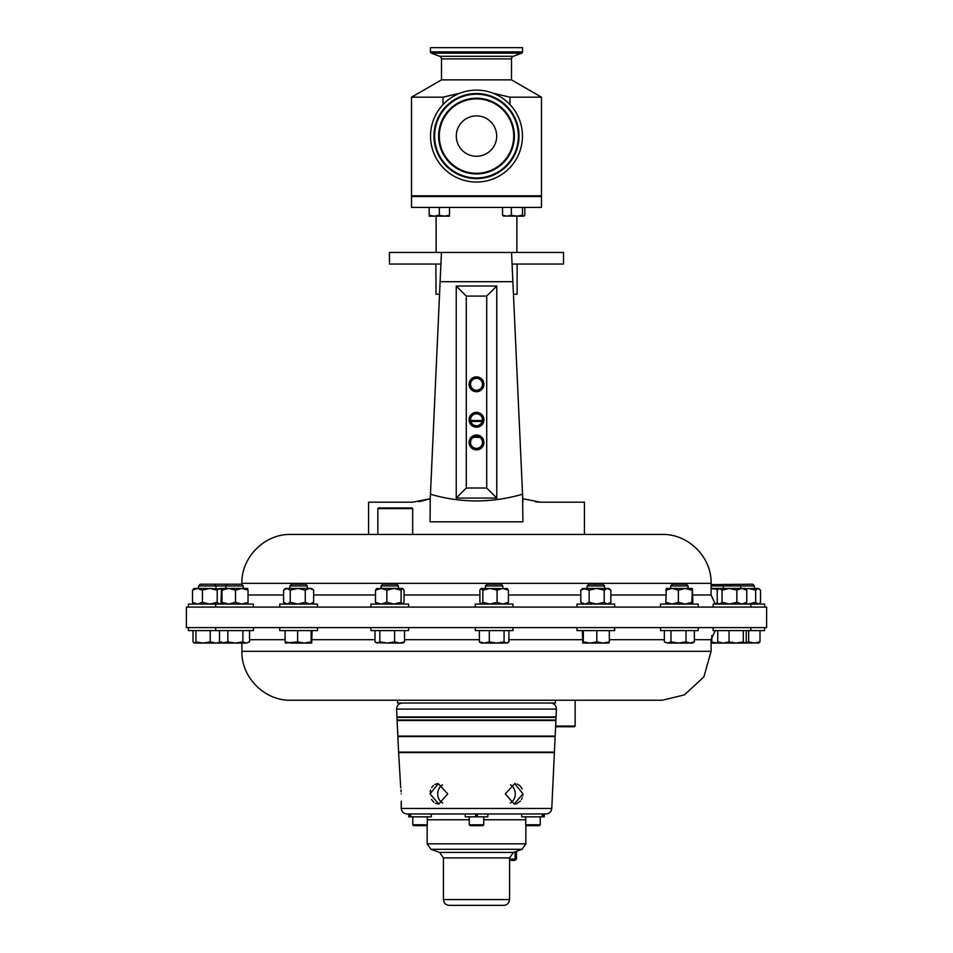 <?xml version="1.0" encoding="UTF-8"?>
<svg xmlns="http://www.w3.org/2000/svg" width="953" height="953" viewBox="0 0 953 953"><rect width="100%" height="100%" fill="white"/><g stroke="black" fill="none" stroke-linecap="round" stroke-linejoin="round"><path stroke-width="1.43" d="M482.468 442.442A5.968 5.968 0 0 0 476.5 436.474A5.968 5.968 0 0 0 470.532 442.442A5.968 5.968 0 0 0 476.5 448.398A5.968 5.968 0 0 0 482.468 442.442M483.921 442.442A7.421 7.421 0 0 0 476.5 435.009A7.421 7.421 0 0 0 469.079 442.442A7.421 7.421 0 0 0 476.5 449.864A7.421 7.421 0 0 0 483.921 442.442M483.921 384.273A7.421 7.421 0 0 0 476.5 376.852A7.421 7.421 0 0 0 469.079 384.273A7.421 7.421 0 0 0 476.5 391.707A7.421 7.421 0 0 0 483.921 384.273M482.468 384.273A5.968 5.968 0 0 0 476.5 378.317A5.968 5.968 0 0 0 470.532 384.273A5.968 5.968 0 0 0 476.5 390.242A5.968 5.968 0 0 0 482.468 384.273M483.921 419.785A7.421 7.421 0 0 0 476.5 412.363A7.421 7.421 0 0 0 469.079 419.785A7.421 7.421 0 0 0 476.5 427.218A7.421 7.421 0 0 0 483.921 419.785M482.468 419.785A5.968 5.968 0 0 0 476.5 413.816A5.968 5.968 0 0 0 470.532 419.785A5.968 5.968 0 0 0 476.5 425.753A5.968 5.968 0 0 0 482.468 419.785M476.5 156.268A20.192 20.192 0 0 0 496.692 136.076A20.192 20.192 0 0 0 476.5 115.885A20.192 20.192 0 0 0 456.308 136.076A20.192 20.192 0 0 0 476.5 156.268M510.522 784.819A10.209 8.839 -90 0 1 515.263 793.873A10.209 8.839 -90 0 1 510.308 803.045M522.971 793.873L514.715 783.652L505.293 793.873L514.239 804.082L522.971 793.873L522.756 795.946M514.715 783.652L515.442 783.688M517.157 784.069L518.039 784.438M519.04 785.046L520.326 786.177M520.91 786.892L522.113 789.024M430.137 791.872L430.553 789.966M431.638 787.547L433.508 785.379M434.961 784.438L436.545 783.854M436.581 783.854L438.154 783.652M401.237 793.873C399.867 780.698 399.867 780.698 401.237 793.873C401.106 807.048 401.106 807.048 401.237 793.873M401.225 801.175L401.225 808.442L551.775 808.442L554.384 752.584L398.616 752.584L400.713 787.821M400.951 789.989L401.118 791.86M442.692 803.045A10.209 8.839 90 0 1 437.737 793.873A10.209 8.839 90 0 1 442.478 784.819M447.707 793.873L438.285 783.652L430.029 793.873L438.761 804.082L447.707 793.873M536.062 813.969L537.254 813.969L536.062 813.969M475.309 813.969L477.691 813.969L475.309 813.969M415.746 813.969L416.938 813.969L415.746 813.969M469.245 824.786L470.127 825.667L482.873 825.667L483.755 824.786L469.245 824.786L469.245 816.84M476.976 816.84L477.382 813.969L477.382 816.84L465.195 816.84L465.195 813.969L428.373 814.041M526.604 825.667L539.35 825.667L540.232 824.786L525.722 824.786L526.604 825.667L525.853 824.905L525.853 843.834L427.147 843.834L427.147 824.905M413.65 825.667L426.396 825.667L427.278 824.786L412.768 824.786L412.768 816.84L412.768 824.786L413.65 825.667L412.768 824.786M555.408 700.241L555.408 703.028L397.592 703.028L397.592 700.241L354.075 700.241L662.168 700.241L575.135 700.241L575.135 726.055L555.635 726.055M509.569 899.549L443.431 899.549C443.776 903.075 445.706 905.005 449.232 905.35L503.768 905.35C507.294 905.005 509.224 903.075 509.569 899.549L509.569 857.891L513.393 852.435L522.041 849.29L525.853 843.834M409.814 816.84L408.718 816.84L408.718 813.969L407.026 813.969L409.814 813.969L409.814 816.84L431.328 816.84L431.328 813.969L422.453 813.969L475.618 813.969L475.618 816.84M477.382 813.969L545.974 813.969C549.369 813.659 551.31 811.813 551.775 808.442M543.972 752.12L398.592 752.12L397.866 736.562L555.134 736.562L554.408 752.12L543.972 752.12M545.271 720.039L397.091 720.039L396.96 717.418L556.04 717.418L555.909 720.039L545.271 720.039M556.421 709.103L556.064 716.954L396.936 716.954L396.579 709.103L556.421 709.103C556.218 705.434 554.277 703.409 550.631 703.028M544.628 736.097L397.842 736.097L397.103 720.504L555.897 720.504L555.158 736.097L544.628 736.097M383.249 607.085L186.383 607.085L186.383 627.598L766.617 627.598L766.617 607.085L383.249 607.085M412.673 508.628L377.864 508.628L378.555 507.937L411.982 507.937L412.673 508.628L412.673 534.442L662.168 534.442L290.832 534.442C264.684 533.763 241.228 557.219 241.907 583.367L241.907 584.606M738.968 584.201L740.695 585.928L754.431 585.928L752.703 584.201L711.093 584.606M740.695 588.43L740.695 585.928L711.093 585.928M227.541 584.201L225.813 585.928L243.218 585.928L241.49 584.201L200.297 584.201L198.569 585.928L198.569 588.43M253.367 607.085L253.367 604.071L188.42 604.071L188.42 607.085M670.65 585.928L688.054 585.928L686.327 584.201L672.377 584.201L670.65 585.928L670.65 588.43M698.204 607.085L698.204 604.071L660.5 604.071L660.5 607.085M764.58 607.085L764.58 604.071L713.142 604.071L713.142 607.085M225.813 588.43L225.813 585.928L198.569 585.928M381.069 585.928L398.473 585.928L396.746 584.201L382.796 584.201L381.069 585.928L381.069 588.43M408.623 607.085L408.623 604.071L370.931 604.071L370.931 607.085M485.446 585.928L502.85 585.928L501.123 584.201L487.174 584.201L485.446 585.928L485.446 588.43M512.988 607.085L512.988 604.071L475.297 604.071L475.297 607.085M289.903 585.928L307.307 585.928L305.579 584.201L291.63 584.201L289.903 585.928L289.903 588.43M317.444 607.085L317.444 604.071L279.753 604.071L279.753 607.085M602.796 584.201L588.871 584.201M604.512 585.928L587.143 585.928M602.808 584.201L604.536 585.928L604.536 588.43L596.685 588.43L604.202 590.169L607.526 588.43L610.861 590.169L608.872 588.43L584.987 588.43L580.806 590.169L582.783 588.43L589.168 590.169L596.685 588.43M614.673 607.085L614.673 604.071L576.982 604.071L576.982 607.085M535.467 501.85L540.315 502.183L522.756 498.681L522.554 494.214L522.923 521.815L430.077 521.815L430.244 498.681L412.685 502.183L368.573 502.183L368.573 534.442L377.864 534.442L377.864 508.628M584.427 534.442L584.427 502.183L540.315 502.183M522.923 502.183L522.554 494.214C491.665 503.148 460.966 503.148 430.446 494.214L430.077 502.183M441.453 252.45L511.547 252.45L512.881 281.695L440.119 281.695L441.453 252.45L440.929 264.052L389.467 264.052L389.467 252.45L563.533 252.45L563.533 264.052L512.071 264.052M479.585 437.332L473.415 437.332M517.122 264.052L517.122 294.227L513.453 294.227M435.878 276.823L435.878 264.052M435.986 276.823L435.986 294.227L439.547 294.227M541.483 97.182L511.499 79.861L441.501 79.861L411.517 97.182L411.517 195.818L541.483 195.818L541.483 97.182L509.974 97.182L509.974 104.592M509.974 167.561L509.224 168.336M443.776 168.336L443.026 167.561M443.026 104.592L443.026 97.182L459.954 93.203M411.517 97.182L443.026 97.182M493.046 93.203L509.974 97.182M511.499 79.861L511.499 58.907A2.788 2.788 0 0 1 513.31 56.298L521.636 53.189A1.394 1.394 0 0 0 522.542 51.879L522.542 47.65L430.458 47.65L430.458 51.879L522.542 51.879M441.501 79.861L441.501 58.907L511.499 58.907M430.458 51.879A1.394 1.394 0 0 0 431.364 53.189L439.69 56.298A2.788 2.788 0 0 1 441.501 58.907M433.532 195.818L433.532 196.509M445.134 195.818L445.134 196.509M519.468 195.818L519.468 196.509L519.468 195.818M411.517 207.42L541.483 207.42L541.483 196.509L411.517 196.509L411.517 207.42M516.883 252.45L516.883 216.152L511.344 215.235L506.948 216.152L502.541 215.235L503.708 216.152M436.117 252.45L436.117 216.152M476.5 90.118A45.958 45.958 0 0 0 430.542 136.076A45.958 45.958 0 0 0 476.5 182.035A45.958 45.958 0 0 0 522.458 136.076A45.958 45.958 0 0 0 476.5 90.118M433.96 136.076A42.54 42.54 0 0 1 476.5 93.537A42.54 42.54 0 0 1 519.04 136.076A42.54 42.54 0 0 1 476.5 178.616A42.54 42.54 0 0 1 433.96 136.076M513.703 136.076A37.203 37.203 0 0 1 476.5 173.279A37.203 37.203 0 0 1 439.297 136.076A37.203 37.203 0 0 1 476.5 98.874A37.203 37.203 0 0 1 513.703 136.076M614.673 627.598L614.673 630.612L576.982 630.612L576.982 627.598M317.444 627.598L317.444 630.612L279.753 630.612L279.753 627.598M512.988 627.598L512.988 630.612L475.297 630.612L475.297 627.598M408.623 627.598L408.623 630.612L370.931 630.612L370.931 627.598M764.58 627.598L764.58 630.612L713.142 630.612L713.142 627.598M253.367 627.598L253.367 630.612L188.42 630.612L188.42 627.598M698.204 627.598L698.204 630.612L660.5 630.612L660.5 627.598M662.168 700.241L684.385 694.916L703.886 676.88L711.093 651.316L241.907 651.316C241.228 677.464 264.684 700.92 290.832 700.241L354.075 700.241M526.437 813.969L522.208 814.041M426.539 813.969L465.731 813.969M711.093 643.061L744.781 643.061L743.316 641.893L736.181 643.061L729.045 641.893L723.387 643.061L717.728 641.893L719.193 643.061M719.336 643.061L711.093 642.239M711.82 635.591L711.82 641.893M246.219 643.061L249.543 641.893L246.219 643.061L242.884 641.893L235.367 643.061L246.219 643.061M235.367 643.061L223.669 643.061L219.488 641.893L221.477 643.061L227.85 641.893L235.367 643.061M249.543 630.612L249.543 641.893M242.884 630.612L242.884 641.893M227.85 630.612L227.85 641.893M219.488 630.612L219.488 641.893M667.648 643.061L690.198 643.061L686.017 641.893L678.5 643.061L670.983 641.893L667.648 643.061L664.324 641.893L667.648 643.061M692.39 643.061L690.198 643.061L694.38 641.893L692.39 643.061M670.983 630.612L670.983 641.893M664.324 630.612L664.324 641.893M694.38 630.612L694.38 641.893M686.017 630.612L686.017 641.893M746.247 630.612L746.247 641.893L744.781 643.061L759.029 642.906M758.517 643.061L759.994 641.893L754.335 643.061L748.665 641.893L745.627 642.656M748.665 630.612L748.665 641.893M759.994 630.612L759.994 641.893M220.238 642.346L215.866 643.061L210.208 641.893L203.072 643.061L221.477 643.061M195.949 630.612L195.949 641.893L203.072 643.061L194.221 643.061L193.006 641.893L193.006 630.612M220.06 643.061L221.537 641.893M195.949 641.893L194.483 643.061M210.208 630.612L210.208 641.893M729.045 630.612L729.045 641.893M717.728 630.612L717.728 641.893M743.316 630.612L743.316 641.893M375.994 642.632L387.228 643.061L379.842 641.893L377.424 643.061L375.005 641.893L375.005 630.612M399.581 643.061L402.821 643.061L404.548 641.893L399.581 643.061L387.228 643.061L394.613 641.893L399.581 643.061M404.548 630.612L404.548 641.893M394.613 630.612L394.613 641.893M379.842 630.612L379.842 641.893M481.098 643.061L496.692 643.061L489.306 641.893L484.338 643.061L479.371 641.893L481.098 643.061M506.496 643.061L496.692 643.061L504.077 641.893L506.496 643.061L508.914 641.893L508.914 630.612M479.371 630.612L479.371 641.893M504.077 630.612L504.077 641.893M489.306 630.612L489.306 641.893M311.619 643.061L311.131 641.893L304.376 643.061L311.679 643.037L312.107 630.612M304.376 643.061L291.356 643.061L285.09 641.893L285.555 643.061L297.622 641.893L304.376 643.061M311.131 630.612L311.131 641.893M297.622 630.612L297.622 641.893M285.09 630.612L285.09 641.893M582.319 630.612L582.819 643.061L603.082 643.061L596.816 641.893L590.062 643.061L583.307 641.893L582.76 643.037M608.848 643.061L603.082 643.061L609.336 641.893L608.872 643.061M583.307 630.612L583.307 641.893M609.336 630.612L609.336 641.893M596.816 630.612L596.816 641.893M412.673 534.442L378.412 534.442M439.333 215.235L434.246 216.152L429.16 215.235L429.16 216.152L444.408 216.152L439.333 215.235L439.333 207.42M429.16 207.42L429.16 215.235M449.494 215.235L444.408 216.152L449.494 216.152L449.494 207.42M511.344 207.42L511.344 215.235M502.541 207.42L502.541 215.235M522.47 215.235L516.907 216.152L523.638 216.152L522.47 215.235L522.47 207.42M524.793 207.42L524.793 215.235L524.043 216.033M524.793 215.235L523.638 216.152M503.303 216.033L516.907 216.152M482.23 421.44L470.77 421.44M470.579 420.511L482.421 420.511M440.929 264.052L440.131 281.457M418.963 501.647L421.286 501.218M421.369 501.207L430.244 498.681M486.709 488.019L486.709 296.085L466.291 296.085L466.291 488.019L486.709 488.019L496.763 498.074L456.237 498.074L456.237 286.031L496.763 286.031L486.709 296.085M456.237 286.031L466.291 296.085M456.237 498.074L466.291 488.019M496.763 286.031L496.763 498.074M511.547 252.45L511.606 253.736M430.077 521.815L522.923 521.815M440.119 281.695L430.446 494.214M512.881 281.695L522.554 494.214M582.783 604.071L580.806 602.332L584.987 604.071L589.168 602.332L596.685 604.071L604.202 602.332L607.526 604.071L610.861 602.332L608.872 604.071M580.806 602.332L580.806 590.169M610.861 602.332L610.861 590.169M604.202 602.332L604.202 590.169M589.168 602.332L589.168 590.169M311.643 604.071L313.632 602.332L309.451 604.071L305.27 602.332L297.753 604.071L290.236 602.332L290.236 590.169L297.753 588.43L305.27 590.169L309.451 588.43L286.901 588.43L290.236 590.169M285.555 604.071L283.577 602.332L286.901 604.071L290.236 602.332M313.144 589.716L309.451 588.43L311.643 588.43L313.144 589.716M313.632 602.332L313.632 590.169M305.27 602.332L305.27 590.169M283.577 590.169L285.555 588.43L286.901 588.43L283.577 590.169L283.577 602.332M506.936 604.071L508.414 602.332L502.743 604.071L497.085 602.332L497.085 590.169L502.743 588.43L508.414 590.169L506.936 588.43M481.098 604.071L482.826 602.332L489.949 604.071L497.085 602.332M481.348 604.071L479.883 602.332L479.883 590.169L480.848 588.644L482.826 590.169L489.949 588.43L497.085 590.169M508.414 602.332L508.414 590.169M482.826 602.332L482.826 590.169M507.449 588.644L481.348 588.43M402.571 588.43L404.036 590.169L404.036 602.332L402.571 604.071L401.094 602.332L393.97 604.071L386.835 602.332L386.835 590.169L393.97 588.43L401.094 590.169L402.571 588.43L381.176 588.43L386.835 590.169M376.983 604.071L375.506 602.332L381.176 604.071L386.835 602.332M401.094 602.332L401.094 590.169M375.506 602.332L375.506 590.169L381.176 588.43L376.471 588.644M375.506 590.169L376.983 588.43M745.032 604.071L746.759 602.332L741.791 604.071L736.836 602.332L729.438 604.071L722.052 602.332L719.634 604.071L718.217 603.44L717.216 602.332L717.216 590.169L719.634 588.43L718.217 589.061M722.052 602.332L722.052 590.169L719.634 588.43L729.438 588.43L722.052 590.169M736.836 602.332L736.836 590.169L741.791 588.43L745.032 588.43L746.759 590.169L746.759 602.332M736.836 590.169L729.438 588.43L741.791 588.43L746.759 590.169M221.31 603.797L220.477 603.928M221.31 588.704L220.477 588.561M221.179 603.309L219.619 604.071L217.201 602.332L209.815 604.071L202.429 602.332L197.462 604.071L192.494 602.332L192.494 590.169L197.462 588.43L202.429 590.169L209.815 588.43L194.221 588.43L192.494 590.169M194.221 604.071L192.494 602.332M221.179 589.18L219.619 588.43L217.201 590.169L209.815 588.43L221.048 589.061M217.201 602.332L217.201 590.169M202.429 602.332L202.429 590.169M745.365 603.785L748.272 604.071L755.658 602.332L758.076 604.071L759.505 603.44L760.506 602.332L760.506 590.169L758.076 588.43L759.505 589.061M755.658 602.332L755.658 590.169L758.076 588.43L745.365 588.716M755.658 590.169L748.272 588.43M692.855 602.332L692.366 604.071L691.878 602.332L692.366 588.43L692.855 602.332M666.314 604.071L665.849 602.332L672.103 604.071L678.369 602.332L685.124 604.071L691.878 602.332M665.849 602.332L666.278 588.454L672.103 588.43L665.849 590.169M678.369 602.332L678.369 590.169L685.124 588.43L691.878 590.169M678.369 590.169L672.103 588.43L692.366 588.43M247.566 604.071L248.03 602.332L241.764 604.071L235.498 602.332L228.744 604.071L221.989 602.332L221.989 590.169L228.744 588.43L235.498 590.169L241.764 588.43L221.501 588.43L221.989 590.169M221.477 588.43L221.013 602.332L221.501 604.071L221.989 602.332M247.53 588.43L248.03 590.169L241.764 588.43L247.566 588.43M248.03 602.332L248.03 590.169M235.498 602.332L235.498 590.169M717.812 603.046L714.976 603.857M717.812 589.442L711.093 588.537M725.019 584.201L723.279 585.928L723.279 588.43L711.093 588.43M526.461 813.969L521.72 813.969M542.293 813.969L542.293 816.84L521.672 816.84L521.672 813.969L530.547 813.969M487.269 813.969L482.54 813.969L487.269 813.969M522.256 797.792L521.458 799.531M520.386 801.092L516.788 803.641M515.954 803.879L514.346 804.082M438.761 804.082L435.414 803.308M433.913 802.355L431.506 799.484M513.858 860.38L509.569 860.38L513.858 860.38A1.394 1.203 -90 0 0 515.061 858.998L515.061 851.827M409.814 813.969L422.453 813.969M410.707 813.969L410.707 816.84M543.186 813.969L543.186 816.84L544.282 816.84L544.282 813.969M543.186 816.84L542.293 816.84M476.024 816.84L475.618 813.969M477.382 816.84L487.805 816.84L487.805 813.969M575.135 726.055L574.445 726.746L555.599 726.746M476.024 816.197L476.976 816.197M525.722 819.771L483.755 819.771M469.245 819.771L427.278 819.771M443.431 899.549L443.431 857.891L439.607 852.435L430.959 849.29L522.041 849.29M439.607 852.435L513.393 852.435M443.431 857.891L509.569 857.891M692.855 594.97L711.093 594.97L711.093 583.367L241.907 583.367M375.506 594.97L313.632 594.97M283.577 594.97L248.03 594.97M665.849 594.97L610.861 594.97M580.806 594.97L508.414 594.97M479.883 594.97L404.036 594.97M439.69 56.298L513.31 56.298M431.364 53.189L521.636 53.189M438.63 136.076A37.87 37.87 0 0 1 476.5 98.207A37.87 37.87 0 0 1 514.37 136.076A37.87 37.87 0 0 1 476.5 173.946A37.87 37.87 0 0 1 438.63 136.076M434.616 136.076A41.884 41.884 0 0 1 476.5 94.192A41.884 41.884 0 0 1 518.384 136.076A41.884 41.884 0 0 1 476.5 177.961A41.884 41.884 0 0 1 434.616 136.076M312.107 639.713L375.005 639.713M404.548 639.713L479.371 639.713M508.914 639.713L582.319 639.713M609.336 639.713L664.324 639.713M694.38 639.713L711.093 639.713L715.215 630.612M249.543 639.713L285.09 639.713M509.569 858.998L516.455 858.998L516.455 851.315M540.232 816.84L540.232 824.786L539.35 825.667M401.225 808.442C401.689 811.813 403.631 813.659 407.026 813.969M396.579 709.103C396.782 705.434 398.723 703.409 402.369 703.028M430.959 849.29L427.147 843.834M711.093 594.97L715.215 604.071M215.676 607.085L215.676 604.071M688.054 585.928L688.054 588.43M754.431 585.928L754.431 588.43M750.833 607.085L750.833 604.071M507.866 195.818L507.866 196.509M750.833 630.612L750.833 627.598M215.676 630.612L215.676 627.598M241.907 651.316L241.907 643.061M711.093 651.316L711.093 639.713M507.187 643.061L507.925 642.632M588.859 584.201L587.131 585.928L587.131 588.43M307.307 585.928L307.307 588.43M502.85 585.928L502.85 588.43M398.473 585.928L398.473 588.43M718.943 604.071L718.217 603.44M220.31 604.071L221.048 603.44M214.246 584.201L215.974 585.928L215.974 588.43M758.779 604.071L759.505 603.44M243.218 585.928L243.218 588.43M711.093 583.367C711.772 557.219 688.316 533.763 662.168 534.442M516.455 858.998L515.073 860.38M427.278 816.84L427.278 824.786M525.722 816.84L525.722 824.786M483.755 816.84L483.755 824.786M408.718 816.84L408.718 813.969"/></g></svg>
